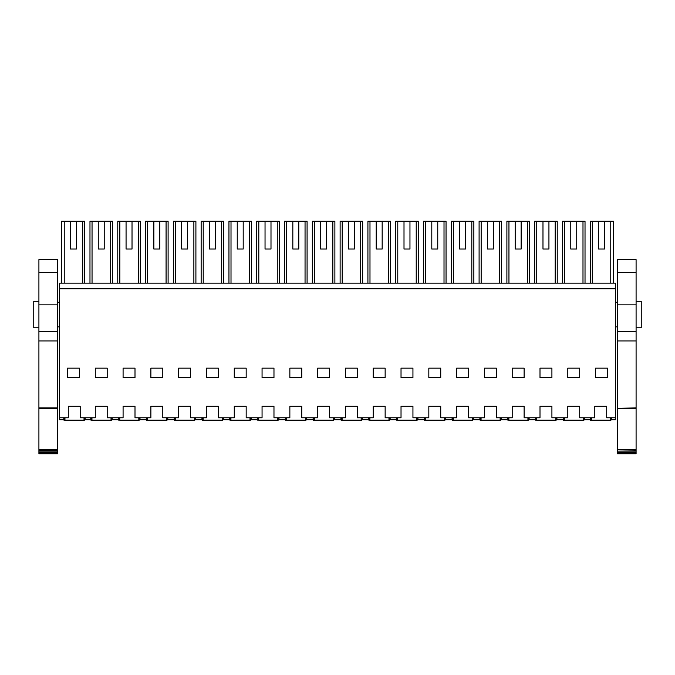 <?xml version="1.0" encoding="UTF-8"?>
<svg xmlns="http://www.w3.org/2000/svg" width="675" height="675" viewBox="0 0 675 675"><rect width="100%" height="100%" fill="white"/><g stroke="black" fill="none" stroke-linecap="round" stroke-linejoin="round"><path stroke-width="1.01" d="M61.543 283.179L61.543 221.24L84.729 221.24L84.729 283.179M76.435 249.033L70.478 249.033L76.435 249.033L76.435 221.24M70.478 221.24L70.478 249.033M63.771 417.783L63.771 419.774L59.56 419.774L59.56 288.74L615.44 288.74L615.44 419.774L611.71 419.774L611.71 417.783M90.771 417.783L90.771 419.774L85.21 419.774L85.21 417.783L85.21 419.774L84.729 419.774L84.729 417.783M64.243 283.179L64.243 221.24M82.696 283.179L82.696 221.24M615.44 288.74L615.44 283.179L59.56 283.179L59.56 288.74M59.56 417.783L68.293 417.783L68.293 406.274L80.207 406.274L80.207 417.783L95.293 417.783L95.293 406.274L107.207 406.274L107.207 417.783L123.086 417.783L123.086 406.274L135 406.274L135 417.783L150.879 417.783L150.879 406.274L162.793 406.274L162.793 417.783L178.672 417.783L178.672 406.274L190.586 406.274L190.586 417.783L206.474 417.783L206.474 406.274L218.379 406.274L218.379 417.783L234.267 417.783L234.267 406.274L246.172 406.274L246.172 417.783L262.06 417.783L262.06 406.274L273.974 406.274L273.974 417.783L289.853 417.783L289.853 406.274L301.767 406.274L301.767 417.783L317.647 417.783L317.647 406.274L329.56 406.274L329.56 417.783L345.44 417.783L345.44 406.274L357.353 406.274L357.353 417.783L373.233 417.783L373.233 406.274L385.147 406.274L385.147 417.783L401.026 417.783L401.026 406.274L412.94 406.274L412.94 417.783L428.827 417.783L428.827 406.274L440.733 406.274L440.733 417.783L456.621 417.783L456.621 406.274L468.526 406.274L468.526 417.783L484.414 417.783L484.414 406.274L496.327 406.274L496.327 417.783L512.207 417.783L512.207 406.274L524.121 406.274L524.121 417.783L540 417.783L540 406.274L551.914 406.274L551.914 417.783L567.793 417.783L567.793 406.274L579.707 406.274L579.707 417.783L594.793 417.783L594.793 406.274L606.707 406.274L606.707 417.783L615.44 417.783M79.414 368.153L79.414 377.654L67.5 377.654L67.5 368.153L79.414 368.153M567.793 368.153L567.793 377.654L579.707 377.654L579.707 368.153L567.793 368.153M540 368.153L540 377.654L551.914 377.654L551.914 368.153L540 368.153M162.793 377.654L162.793 368.153L150.879 368.153L150.879 377.654L162.793 377.654M135 368.153L123.086 368.153L123.086 377.654L135 377.654L135 368.153M95.293 377.654L107.207 377.654L107.207 368.153L95.293 368.153L95.293 377.654M289.853 368.153L289.853 377.654L301.767 377.654L301.767 368.153L289.853 368.153M206.474 377.654L218.379 377.654L218.379 368.153L206.474 368.153L206.474 377.654M246.172 368.153L234.267 368.153L234.267 377.654L246.172 377.654L246.172 368.153M512.207 377.654L524.121 377.654L524.121 368.153L512.207 368.153L512.207 377.654M329.56 377.654L329.56 368.153L317.647 368.153L317.647 377.654L329.56 377.654M345.44 368.153L345.44 377.654L357.353 377.654L357.353 368.153L345.44 368.153M385.147 368.153L373.233 368.153L373.233 377.654L385.147 377.654L385.147 368.153M412.94 377.654L412.94 368.153L401.026 368.153L401.026 377.654L412.94 377.654M484.414 368.153L484.414 377.654L496.327 377.654L496.327 368.153L484.414 368.153M456.621 377.654L468.526 377.654L468.526 368.153L456.621 368.153L456.621 377.654M440.733 377.654L440.733 368.153L428.827 368.153L428.827 377.654L440.733 377.654M273.974 368.153L262.06 368.153L262.06 377.654L273.974 377.654L273.974 368.153M190.586 368.153L178.672 368.153L178.672 377.654L190.586 377.654L190.586 368.153M595.586 377.654L595.586 368.153L607.5 368.153L607.5 377.654L595.586 377.654M590.271 283.179L590.271 221.24L613.457 221.24L613.457 283.179M604.522 221.24L604.522 249.033L598.565 249.033L604.522 249.033M598.565 221.24L598.565 249.033M610.757 283.179L610.757 221.24M592.304 283.179L592.304 221.24M611.229 417.783L611.229 419.774L611.71 419.774M590.271 417.783L590.271 419.774L584.71 419.774L584.71 417.783M584.229 417.783L584.229 419.774L584.71 419.774M112.21 417.783L112.21 419.774L111.729 419.774L111.729 417.783M112.21 419.774L118.564 419.774L118.564 417.783M98.272 249.033L104.228 249.033L98.272 249.033L98.272 221.24L92.045 221.24L92.045 283.179M110.489 283.179L110.489 221.24L112.523 221.24L112.523 283.179M89.978 283.179L89.978 221.24L92.045 221.24M104.228 249.033L104.228 221.24L110.489 221.24M104.228 221.24L98.272 221.24M140.003 417.783L140.003 419.774L139.523 419.774L139.523 417.783M140.003 419.774L146.357 419.774L146.357 417.783M126.065 249.033L132.022 249.033L126.065 249.033L126.065 221.24L119.838 221.24L119.838 283.179M138.282 283.179L138.282 221.24L140.316 221.24L140.316 283.179M117.771 283.179L117.771 221.24L119.838 221.24M132.022 249.033L132.022 221.24L138.282 221.24M132.022 221.24L126.065 221.24M167.797 417.783L167.797 419.774L167.324 419.774L167.324 417.783M167.797 419.774L174.15 419.774L174.15 417.783M153.858 249.033L159.815 249.033L153.858 249.033L153.858 221.24L147.631 221.24L147.631 283.179M166.075 283.179L166.075 221.24L168.109 221.24L168.109 283.179M145.564 283.179L145.564 221.24L147.631 221.24M159.815 249.033L159.815 221.24L166.075 221.24M159.815 221.24L153.858 221.24M195.59 417.783L195.59 419.774L195.117 419.774L195.117 417.783M195.59 419.774L201.943 419.774L201.943 417.783M181.651 249.033L187.608 249.033L181.651 249.033L181.651 221.24L175.424 221.24L175.424 283.179M193.868 283.179L193.868 221.24L195.902 221.24L195.902 283.179M173.357 283.179L173.357 221.24L175.424 221.24M187.608 249.033L187.608 221.24L193.868 221.24M187.608 221.24L181.651 221.24M223.383 417.783L223.383 419.774L222.91 419.774L222.91 417.783M223.383 419.774L229.736 419.774L229.736 417.783M209.453 249.033L215.401 249.033L209.453 249.033L209.453 221.24L203.217 221.24L203.217 283.179M221.662 283.179L221.662 221.24L223.703 221.24L223.703 283.179M201.15 283.179L201.15 221.24L203.217 221.24M215.401 249.033L215.401 221.24L221.662 221.24M215.401 221.24L209.453 221.24M251.176 417.783L251.176 419.774L250.703 419.774L250.703 417.783M251.176 419.774L257.529 419.774L257.529 417.783M237.246 249.033L243.203 249.033L237.246 249.033L237.246 221.24L231.01 221.24L231.01 283.179M249.455 283.179L249.455 221.24L251.497 221.24L251.497 283.179M228.952 283.179L228.952 221.24L231.01 221.24M243.203 249.033L243.203 221.24L249.455 221.24M243.203 221.24L237.246 221.24M278.977 417.783L278.977 419.774L278.497 419.774L278.497 417.783M278.977 419.774L285.323 419.774L285.323 417.783M265.039 249.033L270.996 249.033L265.039 249.033L265.039 221.24L258.803 221.24L258.803 283.179M277.256 283.179L277.256 221.24L279.29 221.24L279.29 283.179M256.745 283.179L256.745 221.24L258.803 221.24M270.996 249.033L270.996 221.24L277.256 221.24M270.996 221.24L265.039 221.24M306.771 417.783L306.771 419.774L306.29 419.774L306.29 417.783M306.771 419.774L313.124 419.774L313.124 417.783M292.832 249.033L298.789 249.033L292.832 249.033L292.832 221.24L286.597 221.24L286.597 283.179M305.049 283.179L305.049 221.24L307.083 221.24L307.083 283.179M284.538 283.179L284.538 221.24L286.597 221.24M298.789 249.033L298.789 221.24L305.049 221.24M298.789 221.24L292.832 221.24M334.564 417.783L334.564 419.774L334.083 419.774L334.083 417.783M334.564 419.774L340.917 419.774L340.917 417.783M320.625 249.033L326.582 249.033L320.625 249.033L320.625 221.24L314.39 221.24L314.39 283.179M332.843 283.179L332.843 221.24L334.876 221.24L334.876 283.179M312.331 283.179L312.331 221.24L314.39 221.24M326.582 249.033L326.582 221.24L332.843 221.24M326.582 221.24L320.625 221.24M362.357 417.783L362.357 419.774L361.876 419.774L361.876 417.783M362.357 419.774L368.71 419.774L368.71 417.783M348.418 249.033L354.375 249.033L348.418 249.033L348.418 221.24L342.191 221.24L342.191 283.179M360.636 283.179L360.636 221.24L362.669 221.24L362.669 283.179M340.124 283.179L340.124 221.24L342.191 221.24M354.375 249.033L354.375 221.24L360.636 221.24M354.375 221.24L348.418 221.24M390.15 417.783L390.15 419.774L389.677 419.774L389.677 417.783M390.15 419.774L396.503 419.774L396.503 417.783M376.211 249.033L382.168 249.033L376.211 249.033L376.211 221.24L369.984 221.24L369.984 283.179M388.429 283.179L388.429 221.24L390.462 221.24L390.462 283.179M367.917 283.179L367.917 221.24L369.984 221.24M382.168 249.033L382.168 221.24L388.429 221.24M382.168 221.24L376.211 221.24M417.943 417.783L417.943 419.774L417.471 419.774L417.471 417.783M417.943 419.774L424.297 419.774L424.297 417.783M404.004 249.033L409.961 249.033L404.004 249.033L404.004 221.24L397.777 221.24L397.777 283.179M416.222 283.179L416.222 221.24L418.255 221.24L418.255 283.179M395.71 283.179L395.71 221.24L397.777 221.24M409.961 249.033L409.961 221.24L416.222 221.24M409.961 221.24L404.004 221.24M445.736 417.783L445.736 419.774L445.264 419.774L445.264 417.783M445.736 419.774L452.09 419.774L452.09 417.783M431.798 249.033L437.754 249.033L431.798 249.033L431.798 221.24L425.571 221.24L425.571 283.179M444.015 283.179L444.015 221.24L446.048 221.24L446.048 283.179M423.503 283.179L423.503 221.24L425.571 221.24M437.754 249.033L437.754 221.24L444.015 221.24M437.754 221.24L431.798 221.24M473.529 417.783L473.529 419.774L473.057 419.774L473.057 417.783M473.529 419.774L479.883 419.774L479.883 417.783M459.599 249.033L465.548 249.033L459.599 249.033L459.599 221.24L453.364 221.24L453.364 283.179M471.808 283.179L471.808 221.24L473.85 221.24L473.85 283.179M451.297 283.179L451.297 221.24L453.364 221.24M465.548 249.033L465.548 221.24L471.808 221.24M465.548 221.24L459.599 221.24M501.322 417.783L501.322 419.774L500.85 419.774L500.85 417.783M501.322 419.774L507.676 419.774L507.676 417.783M487.392 249.033L493.349 249.033L487.392 249.033L487.392 221.24L481.157 221.24L481.157 283.179M499.601 283.179L499.601 221.24L501.643 221.24L501.643 283.179M479.098 283.179L479.098 221.24L481.157 221.24M493.349 249.033L493.349 221.24L499.601 221.24M493.349 221.24L487.392 221.24M529.124 417.783L529.124 419.774L528.643 419.774L528.643 417.783M529.124 419.774L535.477 419.774L535.477 417.783M515.185 249.033L521.142 249.033L515.185 249.033L515.185 221.24L508.95 221.24L508.95 283.179M527.403 283.179L527.403 221.24L529.436 221.24L529.436 283.179M506.891 283.179L506.891 221.24L508.95 221.24M521.142 249.033L521.142 221.24L527.403 221.24M521.142 221.24L515.185 221.24M556.917 417.783L556.917 419.774L556.436 419.774L556.436 417.783M556.917 419.774L563.271 419.774L563.271 417.783M542.978 249.033L548.935 249.033L542.978 249.033L542.978 221.24L536.743 221.24L536.743 283.179M555.196 283.179L555.196 221.24L557.229 221.24L557.229 283.179M534.684 283.179L534.684 221.24L536.743 221.24M548.935 249.033L548.935 221.24L555.196 221.24M548.935 221.24L542.978 221.24M570.772 249.033L576.728 249.033L570.772 249.033L570.772 221.24L564.545 221.24L564.545 283.179M582.989 283.179L582.989 221.24L585.023 221.24L585.023 283.179M562.477 283.179L562.477 221.24L564.545 221.24M576.728 249.033L576.728 221.24L582.989 221.24M576.728 221.24L570.772 221.24M33.75 327.78L38.914 327.78L33.75 327.78L33.75 301.32L38.914 301.32M641.25 327.78L636.086 327.78L641.25 327.78L641.25 301.32L636.086 301.32M38.914 452.68L38.914 453.76L57.577 453.76L57.577 452.68L38.914 452.68L38.914 450.849L57.577 450.849L57.577 452.68M38.914 407.928L57.577 407.928L57.577 331.619L38.914 331.619L38.914 450.849M38.914 331.619L38.914 259.597L57.577 259.597L57.577 331.619M38.914 451.111L57.577 451.111M38.914 449.769L57.577 449.769L57.577 450.849M38.914 408.282L57.577 408.282L57.577 449.769M38.914 304.872L57.577 304.872M636.086 272.624L636.086 259.597L617.423 259.597L617.423 304.872L636.086 304.872L636.086 272.624L617.423 272.624M636.086 452.68L617.423 452.68L617.423 453.76L636.086 453.76L636.086 304.872M636.086 451.111L617.423 451.111L617.423 452.68M617.423 451.111L636.086 450.849M636.086 449.769L617.423 449.769L617.423 450.849M636.086 408.282L617.423 408.282L617.423 449.769M636.086 407.928L617.423 408.282M617.423 407.928L617.423 304.872M64.96 417.783L64.96 420.171L64.808 417.783M64.378 417.783L64.429 420.171L64.555 417.783M84.164 417.783L84.113 420.171L84.417 417.783M84.113 420.171L64.96 420.171M84.021 420.171L84.021 417.783M84.594 417.783L84.476 420.171M63.906 417.783L63.948 420.171L64.429 420.171M91.96 417.783L91.96 420.171L91.808 417.783M91.378 417.783L91.429 420.171L91.555 417.783M111.164 417.783L111.113 420.171L111.417 417.783M111.113 420.171L91.96 420.171M111.021 420.171L111.021 417.783M111.594 417.783L111.476 420.171M90.906 417.783L90.948 420.171L91.429 420.171M119.753 417.783L119.753 420.171L119.602 417.783M119.171 417.783L119.222 420.171L119.348 417.783M138.957 417.783L138.907 420.171L139.21 417.783M138.907 420.171L119.753 420.171M138.814 420.171L138.814 417.783M139.387 417.783L139.269 420.171M118.699 417.783L118.741 420.171L119.222 420.171M147.547 417.783L147.547 420.171L147.403 417.783M146.973 417.783L147.015 420.171L147.142 417.783M166.75 417.783L166.7 420.171L167.012 417.783M166.7 420.171L147.547 420.171M166.607 420.171L166.607 417.783M167.181 417.783L167.062 420.171M146.5 417.783L146.534 420.171L147.015 420.171M175.34 417.783L175.34 420.171L175.196 417.783M174.766 417.783L174.808 420.171L174.943 417.783M194.552 417.783L194.493 420.171L194.805 417.783M194.493 420.171L175.34 420.171M194.4 420.171L194.4 417.783M194.974 417.783L194.856 420.171M174.293 417.783L174.336 420.171L174.808 420.171M203.133 417.783L203.133 420.171L202.989 417.783M202.559 417.783L202.601 420.171L202.736 417.783M222.345 417.783L222.286 420.171L222.598 417.783M222.286 420.171L203.133 420.171M222.193 420.171L222.193 417.783M222.767 417.783L222.649 420.171M202.087 417.783L202.129 420.171L202.601 420.171M230.926 417.783L230.926 420.171L230.782 417.783M230.352 417.783L230.394 420.171L230.529 417.783M250.138 417.783L250.087 420.171L250.391 417.783M250.087 420.171L230.926 420.171M249.986 420.171L249.986 417.783M250.56 417.783L250.442 420.171M229.88 417.783L229.922 420.171L230.394 420.171M258.727 417.783L258.727 420.171L258.576 417.783M258.145 417.783L258.188 420.171L258.323 417.783M277.931 417.783L277.881 420.171L278.184 417.783M277.881 420.171L258.727 420.171M277.779 420.171L277.779 417.783M278.353 417.783L278.235 420.171M257.673 417.783L257.715 420.171L258.188 420.171M286.521 417.783L286.521 420.171L286.369 417.783M285.938 417.783L285.989 420.171L286.116 417.783M305.724 417.783L305.674 420.171L305.977 417.783M305.674 420.171L286.521 420.171M305.573 420.171L305.573 417.783M306.155 417.783L306.028 420.171M285.466 417.783L285.508 420.171L285.989 420.171M314.314 417.783L314.314 420.171L314.162 417.783M313.732 417.783L313.782 420.171L313.909 417.783M333.517 417.783L333.467 420.171L333.771 417.783M333.467 420.171L314.314 420.171M333.374 420.171L333.374 417.783M333.948 417.783L333.821 420.171M313.259 417.783L313.301 420.171L313.782 420.171M342.107 417.783L342.107 420.171L341.955 417.783M341.525 417.783L341.575 420.171L341.702 417.783M361.311 417.783L361.26 420.171L361.564 417.783M361.26 420.171L342.107 420.171M361.167 420.171L361.167 417.783M361.741 417.783L361.623 420.171M341.052 417.783L341.094 420.171L341.575 420.171M369.9 417.783L369.9 420.171L369.748 417.783M369.326 417.783L369.368 420.171L369.495 417.783M389.104 417.783L389.053 420.171L389.357 417.783M389.053 420.171L369.9 420.171M388.96 420.171L388.96 417.783M389.534 417.783L389.416 420.171M368.845 417.783L368.887 420.171L369.368 420.171M397.693 417.783L397.693 420.171L397.55 417.783M397.119 417.783L397.162 420.171L397.288 417.783M416.897 417.783L416.846 420.171L417.158 417.783M416.846 420.171L397.693 420.171M416.753 420.171L416.753 417.783M417.327 417.783L417.209 420.171M396.647 417.783L396.681 420.171L397.162 420.171M425.486 417.783L425.486 420.171L425.343 417.783M424.913 417.783L424.955 420.171L425.09 417.783M444.698 417.783L444.639 420.171L444.952 417.783M444.639 420.171L425.486 420.171M444.547 420.171L444.547 417.783M445.12 417.783L445.002 420.171M424.44 417.783L424.482 420.171L424.955 420.171M453.279 417.783L453.279 420.171L453.136 417.783M452.706 417.783L452.748 420.171L452.883 417.783M472.492 417.783L472.432 420.171L472.745 417.783M472.432 420.171L453.279 420.171M472.34 420.171L472.34 417.783M472.913 417.783L472.795 420.171M452.233 417.783L452.275 420.171L452.748 420.171M481.072 417.783L481.072 420.171L480.929 417.783M480.499 417.783L480.541 420.171L480.676 417.783M500.285 417.783L500.234 420.171L500.538 417.783M500.234 420.171L481.072 420.171M500.133 420.171L500.133 417.783M500.707 417.783L500.588 420.171M480.026 417.783L480.068 420.171L480.541 420.171M508.874 417.783L508.874 420.171L508.722 417.783M508.292 417.783L508.334 420.171L508.469 417.783M528.078 417.783L528.027 420.171L528.331 417.783M528.027 420.171L508.874 420.171M527.926 420.171L527.926 417.783M528.5 417.783L528.382 420.171M507.819 417.783L507.862 420.171L508.334 420.171M536.667 417.783L536.667 420.171L536.515 417.783M536.085 417.783L536.136 420.171L536.262 417.783M555.871 417.783L555.82 420.171L556.124 417.783M555.82 420.171L536.667 420.171M555.727 420.171L555.727 417.783M556.301 417.783L556.175 420.171M535.612 417.783L535.655 420.171L536.136 420.171M564.46 417.783L564.46 420.171L564.308 417.783M563.878 417.783L563.929 420.171L564.055 417.783M583.664 417.783L583.613 420.171L583.917 417.783M583.613 420.171L564.46 420.171M583.521 420.171L583.521 417.783M584.094 417.783L583.976 420.171M563.406 417.783L563.448 420.171L563.929 420.171M591.46 417.783L591.46 420.171L591.308 417.783M590.878 417.783L590.929 420.171L591.055 417.783M610.664 417.783L610.613 420.171L610.917 417.783M610.613 420.171L591.46 420.171M610.521 420.171L610.521 417.783M611.094 417.783L610.976 420.171M590.406 417.783L590.448 420.171L590.929 420.171M38.914 340.934L57.577 340.934M38.914 272.624L57.577 272.624M636.086 340.934L617.423 340.934M636.086 331.619L617.423 331.619M59.56 302.24L57.577 302.24M59.56 326.86L57.577 326.86M617.423 302.24L615.44 302.24M617.423 326.86L615.44 326.86"/></g></svg>
